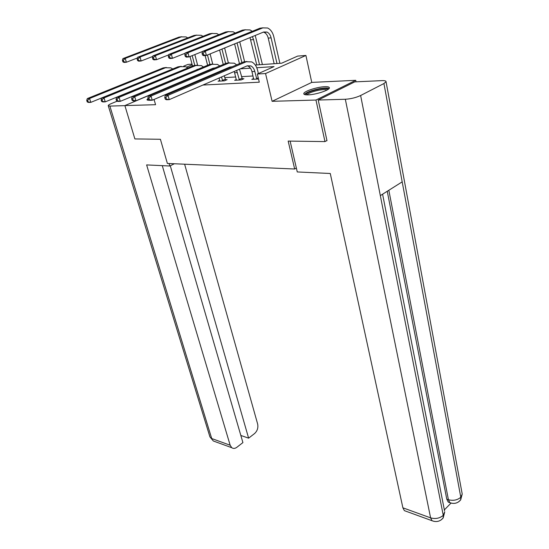 <?xml version="1.0" encoding="UTF-8"?>
<svg xmlns="http://www.w3.org/2000/svg" width="549" height="549" viewBox="0 0 549 549"><rect width="100%" height="100%" fill="white"/><g stroke="black" fill="none" stroke-linecap="round" stroke-linejoin="round"><path stroke-width="0.82" d="M324.871 86.694C317.253 86.893 303.59 91.388 303.775 93.659C303.769 94.531 305.217 94.929 308.126 94.853C315.641 94.737 329.599 90.166 329.407 87.909C329.427 86.996 327.918 86.591 324.871 86.694M147.997 98.559L146.926 99.781L150.433 100.295M255.285 65.036L281.678 63.197L297.647 56.087L305.917 55.456L265.558 73.539L257.344 74.026L274.054 66.587L256.774 67.74M356.04 81.822L355.738 80.312L311.757 82.405L305.917 55.456M183.654 66.168L187.833 64.453L192.026 64.137M152.897 99.952L154.139 99.712M326.943 140.53L324.967 141.594L315.97 100.042L355.738 80.312M152.478 93.927L124.884 105.586L155.566 104.701L154.063 99.451M324.967 141.594L288.17 141.079L294.669 169.01L167.383 163.451L160.411 139.281L134.876 138.924L124.884 105.586M294.669 169.01L296.371 168.069M169.188 86.749L170.732 86.673M185.706 85.912L187.765 85.809M202.91 85.047L259.293 82.192L257.344 74.026M253.02 75.975L241.464 76.647M235.727 76.977L224.719 77.615M203.075 78.864L202.039 78.926M186.983 79.797L185.432 79.886M177.101 83.407L179.798 82.268M219.737 80.463L218.077 81.19L224.369 80.847L227.108 79.646L225.399 79.742M236.365 79.53L234.629 80.291L241.169 79.941L243.921 78.72L242.143 78.816M253.638 78.555L251.833 79.358L258.531 78.994M311.757 82.405L272.105 101.311L315.97 100.042M272.105 101.311L265.558 73.539M156.794 86.488L156.698 86.145M152.601 94.339L152.45 93.824M151.037 88.897L150.941 88.547M192.212 64.816L186.578 67.136M250.419 68.165L240.277 68.845M224.973 69.867L222.901 70.004M207.748 71.013L206.445 71.102M174.699 79.008L174.603 78.665M172.558 79.9L172.461 79.557M177.313 77.533L177.409 77.876M167.267 71.205L90.798 102.368L88.533 102.443L87.216 101.922L88.121 101.894L87.634 100.337L86.728 100.371L87.216 101.922M86.728 100.371L87.312 98.58L163.135 67.925L166.354 67.465M87.312 98.58L89.576 98.484L165.482 67.747L170.835 67.856L172.709 68.982M87.634 100.337L89.576 98.484L90.798 102.368L88.121 101.894M194.833 54.584L197.585 65.036M192.534 66.045L190.009 56.533M194.826 65.571L192.198 55.648M137.422 57.968L126.38 62.243L124.06 62.442L122.873 61.824L123.8 61.742L123.347 60.205L122.42 60.287L122.873 61.824M122.42 60.287L122.928 58.599L178.926 37.14L181.712 36.735M122.928 58.599L125.247 58.393L181.3 36.879L186.056 36.934L187.772 37.874M123.347 60.205L125.247 58.393L126.38 62.243L123.8 61.742M148.655 100.371L148.868 99.993M148.312 99.664L147.585 100.254M305.807 94.792C306.411 92.829 310.775 90.956 318.894 89.171C324.411 88.217 327.43 88.32 327.952 89.473M326.998 90.036C325.77 89.398 323.08 89.446 318.921 90.187C312.539 91.539 308.531 93.097 306.898 94.86M329.126 88.485C327.506 87.765 324.198 87.854 319.195 88.746C311.489 90.372 306.541 92.266 304.359 94.435M169.085 163.527L169.799 166.004L174.383 163.753M169.799 166.004L146.631 164.92L230.161 445.225L231.767 447.709C233.311 448.773 235.006 448.636 236.845 447.291L242.912 442.59L162.284 165.654M143.461 91.669L144.655 91.566M124.898 105.641L109.875 106.081L108.242 105.676C108.222 105.168 109.285 104.454 111.426 103.548L117.191 101.153M240.833 435.453L248.622 438.157L254.558 433.559C257.33 430.979 258.366 427.815 257.659 424.075L184.629 164.199M248.622 438.157L170.286 165.764M290.119 141.107L297.27 171.954L330.272 173.491L402.891 507.818L430.608 517.865L345.328 99.259L318.221 100.042L326.984 140.716L326.6 140.716M345.328 99.259C350.886 98.895 355.985 97.647 360.631 95.512L380.333 195.616L402.191 181.863L383.923 83.537L360.631 95.512M383.923 83.537L386.057 81.753C386.125 80.902 384.719 80.531 381.843 80.634L354.736 81.883L318.221 100.042M444.361 509.911L450.887 503.213M406.239 511.318L404.359 510.632L402.891 507.818M450.015 502.733L448.245 502.115L446.776 499.171L387.258 191.258M446.776 499.171L448.416 499.727L449.878 502.671L451.868 503.268M388.843 190.263L448.416 499.727C453.227 500.963 457.358 500.146 460.796 497.277L460.68 499.885L458.463 501.971M434.122 521.385L432.049 520.726L430.608 517.865C435.487 519.196 439.701 518.359 443.256 515.346L443.18 517.954L440.998 520.033M189.803 78.603L189.666 78.095M187.58 79.543L187.449 79.035M192.39 76.949L192.527 77.45M182.776 70.08L105.257 101.867L102.896 101.949L101.599 101.414L102.539 101.38L102.052 99.794L101.112 99.829L101.599 101.414M101.112 99.829L101.682 98.003L178.013 66.82L181.28 66.354M101.682 98.003L104.035 97.907L180.449 66.635L185.823 66.752L187.813 67.994M102.052 99.794L104.035 97.907L105.257 101.867L102.539 101.38M205.47 78.219L205.292 77.533M203.164 79.207L202.986 78.521M208.03 76.366L208.208 77.052M201.62 73.607L201.414 73.134M197.667 69.414L197.139 69.256M203.803 72.681L203.562 72.228M198.717 68.975L120.293 101.339L117.843 101.428L116.553 100.879L117.534 100.844L117.047 99.232L116.065 99.266L116.553 100.879M116.065 99.266L116.621 97.399L193.447 65.674L196.768 65.207M116.621 97.399L119.071 97.303L195.972 65.482L201.373 65.605L203.487 66.978M206.41 71.027L206.616 71.494M117.047 99.232L119.071 97.303L120.293 101.339L117.534 100.844M210.109 53.912L212.717 64.061M207.618 65.256L205.093 55.538M209.91 64.446L207.467 54.989M152.732 56.458L141.155 60.987L138.746 61.186L137.579 60.562L138.54 60.472L138.087 58.908L137.126 58.99L137.579 60.562M137.126 58.99L137.621 57.274L193.948 35.486L196.789 35.081M137.621 57.274L140.029 57.055L196.405 35.211L201.188 35.28L203.013 36.309M138.087 58.908L140.029 57.055L141.155 60.987L138.54 60.472M224.63 47.976L228.411 63.073M223.244 64.459L219.6 50.028M225.591 63.471L221.968 49.067M168.646 54.879L156.513 59.676L154.008 59.889L152.855 59.244L153.857 59.155L153.404 57.556L152.409 57.645L152.855 59.244M152.409 57.645L152.883 55.895L209.526 33.764L212.422 33.365M152.883 55.895L155.388 55.669L212.079 33.489L216.876 33.558L218.818 34.704M153.404 57.556L155.388 55.669L156.513 59.676L153.857 59.155M222.654 80.943L221.515 76.977M219.772 81.094L219.113 78.02M224.26 75.789L225.68 80.271M217.781 72.948L217.534 72.296M213.945 68.392L213.211 68.151M220.087 71.96L219.778 71.336M215.194 67.863L213.101 68.2L135.939 100.796L133.386 100.886L132.124 100.33L133.139 100.289L132.652 98.642L131.636 98.683L132.124 100.33M131.636 98.683L132.172 96.775L209.471 64.48L212.847 64.02M132.172 96.775L134.725 96.672L212.092 64.288L217.507 64.418L219.751 65.935M222.626 70.121L222.887 70.759M132.652 98.642L134.725 96.672L135.939 100.796L133.139 100.289M222.4 80.463L225.138 79.269M239.391 80.037L236.626 70.43M236.393 80.195L234.272 71.445M239.474 69.195L242.445 79.372M230.841 67.355L229.907 67.005M232.268 66.738L229.846 67.033L152.245 100.234L149.582 100.323L148.34 99.753L149.403 99.712L148.916 98.031L147.853 98.072L148.34 99.753M147.853 98.072L148.374 96.13L226.119 63.245L229.557 62.785M148.374 96.13L151.03 96.02L228.844 63.039L234.272 63.183L236.653 64.857M148.916 98.031L151.03 96.02L152.245 100.234L149.403 99.712M239.131 79.55L241.883 78.329M256.781 79.09L254.805 71.452C254.105 68.769 252.808 66.923 250.907 65.921L247.249 65.818L169.243 99.637L166.471 99.74L165.249 99.149L166.354 99.108L165.873 97.393L164.762 97.434L165.249 99.149M253.665 79.262L251.97 71.631C251.27 68.954 249.973 67.115 248.073 66.12L247.263 65.811M164.762 97.434L165.263 95.451L168.035 95.341L246.261 61.749L251.703 61.9C254.578 63.403 256.534 66.175 257.577 70.231L258.373 73.566M165.263 95.451L243.427 61.962L246.926 61.502M165.873 97.393L168.035 95.341L169.243 99.637L166.354 99.108M256.52 78.596L258.25 77.821M239.748 41.793L244.634 61.872M239.46 63.657L234.608 43.899M241.889 62.613L237.065 42.891M185.205 53.232L172.475 58.318L169.874 58.537L168.742 57.878L169.785 57.782L169.339 56.149L168.296 56.238L168.742 57.878M168.296 56.238L168.756 54.461L225.701 31.986L228.645 31.581M168.756 54.461L171.357 54.227L228.35 31.691L233.16 31.78L235.212 33.036M169.339 56.149L171.357 54.227L172.475 58.318L169.785 57.782M255.23 35.472L262.401 64.542M256.781 64.933L250.001 37.606M259.519 64.741L253.549 39.576L252.375 36.639M202.451 51.51L189.089 56.904L186.386 57.13L185.281 56.451L186.358 56.362L185.912 54.687L184.828 54.783L185.281 56.451M184.828 54.783L185.267 52.972L242.493 30.133L245.499 29.735M185.267 52.972L187.978 52.725L245.245 29.831L250.07 29.927L252.245 31.32M185.912 54.687L187.978 52.725L189.089 56.904L186.358 56.362M202.053 53.267L202.499 54.969L203.624 54.873L203.178 53.164L202.053 53.267L202.471 51.421L205.292 51.167L262.806 27.896L267.637 27.999C270.664 29.481 272.716 32.384 273.8 36.721L279.88 63.32M274.15 63.718L268.235 38.128C267.514 35.26 266.148 33.338 264.144 32.357L263.445 32.11M276.991 63.519L271.096 37.847C270.369 34.971 269.01 33.043 267.006 32.055L263.753 31.986L206.397 55.428L203.576 55.669L202.499 54.969M202.471 51.421L259.945 28.212L263.012 27.814M203.178 53.164L205.292 51.167L206.397 55.428L203.624 54.873M163.135 67.925L165.482 67.747M178.926 37.14L181.3 36.879M109.875 106.081L211.715 438.541L230.161 445.225M231.767 447.709L213.328 440.991L209.917 436.867L213.328 440.991L215.277 441.698M443.187 517.927L444.738 511.853L443.256 515.346L380.333 195.616M382.591 194.195L444.546 510.865M402.191 181.863L460.796 497.277L462.217 494.052L462.038 493.077M178.013 66.82L180.449 66.635M193.447 65.674L195.972 65.482M193.948 35.486L196.405 35.211M209.526 33.764L212.079 33.489M209.471 64.48L212.092 64.288M234.67 72.715L237.401 72.543M226.119 63.245L228.844 63.039M251.97 71.631L254.805 71.452M243.427 61.962L246.261 61.749M225.701 31.986L228.35 31.691M250.797 39.844L253.549 39.576M242.493 30.133L245.245 29.831M268.235 38.128L271.096 37.847M259.945 28.212L262.806 27.896M303.775 93.659L303.858 94.023M209.917 436.867L108.256 105.724M460.686 499.858L462.217 494.052L386.057 81.753M460.68 499.885C457.722 503.282 454.126 504.208 449.878 502.671L448.245 502.115M443.18 517.954C440.133 521.468 436.421 522.394 432.049 520.726L404.359 510.632M248.073 66.12L250.907 65.921M264.144 32.357L267.006 32.055"/></g></svg>
